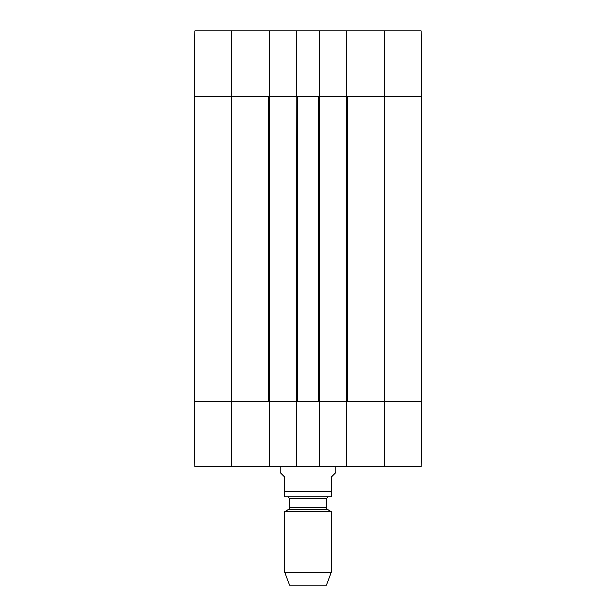 <?xml version="1.0" encoding="UTF-8"?>
<svg xmlns="http://www.w3.org/2000/svg" width="616" height="616" viewBox="0 0 616 616"><rect width="100%" height="100%" fill="white"/><g stroke="black" fill="none" stroke-linecap="round" stroke-linejoin="round"><path stroke-width="0.92" d="M421.298 53.992L421.46 72.549M384.546 30.8L384.546 401.486L421.667 401.486L347.432 401.486L347.432 96.212L421.667 96.212L421.09 30.8L346.508 30.8L346.508 96.212L421.667 96.212L421.667 401.486L421.09 466.897L319.596 466.897L319.596 401.486L296.404 401.486L296.404 466.897L319.596 466.897M269.492 30.8L194.91 30.8L194.333 96.212L269.492 96.212L269.492 30.8L296.404 30.8L296.404 96.212L319.596 96.212L319.596 30.8L296.404 30.8M319.596 30.8L346.508 30.8M421.46 425.148L421.298 443.705M231.454 466.897L231.454 96.212L194.333 96.212L194.333 401.486L231.454 401.486L194.333 401.486L194.91 466.897L269.492 466.897L269.492 401.486L231.454 401.486L268.568 401.486L268.568 96.212L231.454 96.212L231.454 30.8M384.546 466.897L384.546 401.486L346.508 401.486L346.508 466.897M296.404 466.897L269.492 466.897M421.667 123.724L421.667 127.62M421.667 122.7L421.667 123.316M421.667 123.223L421.667 124.078M421.667 127.404L421.667 131.2M421.667 118.595L421.667 123.023M421.667 117.979L421.667 118.857M421.667 133.141L421.667 149.565M421.667 132.956L421.667 133.556M269.492 401.486L269.492 96.212M269.723 96.212L296.173 96.212L296.404 401.486M297.328 96.212L318.672 96.212L318.672 401.486L297.328 401.486L297.328 96.212M319.596 401.486L319.596 96.212M319.827 96.212L346.277 96.212L346.508 401.486M346.277 401.486L319.827 401.486M296.173 401.486L269.723 401.486M280.165 466.897L280.165 472.464L284.8 477.107L284.8 496.973L284.8 491.483L331.2 491.483L331.2 496.973L331.2 477.107L335.835 472.464L335.835 466.897M331.2 496.973L284.8 496.973M284.8 572.457L289.443 585.2L326.557 585.2L331.2 572.457L331.2 511.465L284.8 511.465L284.8 572.457L331.2 572.457M287.818 497.05L289.674 498.906L289.674 507.576L288.75 509.186L284.8 511.465M288.75 509.186L327.25 509.186L331.2 511.465M289.674 507.576L326.326 507.576L327.25 509.186M289.674 498.906L326.326 498.906L328.182 497.05M326.326 507.576L326.326 498.906"/></g></svg>
